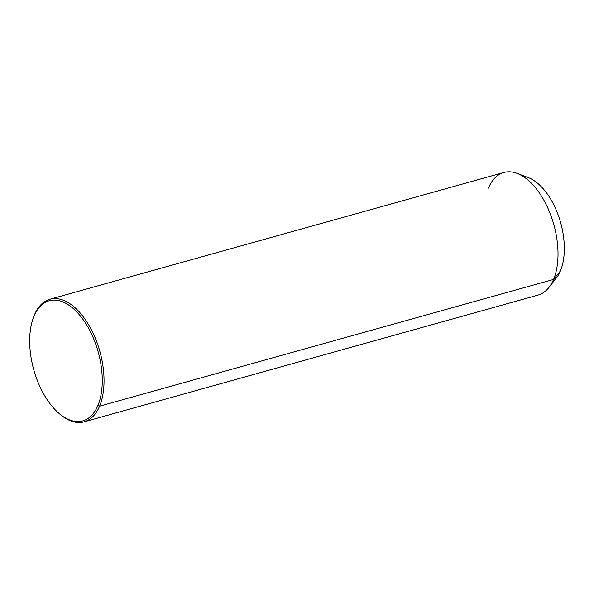 <?xml version="1.0" encoding="UTF-8"?>
<svg xmlns="http://www.w3.org/2000/svg" width="594" height="594" viewBox="0 0 594 594"><rect width="100%" height="100%" fill="white"/><g stroke="black" fill="none" stroke-linecap="round" stroke-linejoin="round"><path stroke-width="0.89" d="M517.099 173.389L528.318 177.628A55.999 30.004 74.4 0 1 558.828 216.855A55.999 30.004 74.4 0 1 560.409 270.946L553.556 279.432A63.64 34.103 -105.6 0 0 551.767 217.961A63.64 34.103 -105.6 0 0 517.099 173.389A63.64 34.103 -105.6 0 0 488.416 188.127M49.889 299.242L503.875 172.483A63.64 34.103 74.4 0 1 547.378 207.061A63.64 34.103 74.4 0 1 553.556 279.432L560.409 270.946A55.999 30.004 74.4 0 1 556.348 278.007L548.945 287.451A63.64 34.103 -105.6 0 0 553.556 279.432L99.569 406.192A63.64 34.103 -105.6 0 0 93.399 333.821A63.64 34.103 -105.6 0 0 49.889 299.242A63.64 34.103 -105.6 0 0 34.43 314.887A63.64 34.103 -105.6 0 0 32.759 319.55M552.42 281.905A55.999 30.004 -105.6 0 0 560.409 270.946A55.999 30.004 -105.6 0 0 557.209 212.466A55.999 30.004 -105.6 0 0 522.935 176.329M58.94 413.335A63.64 34.103 -105.6 0 0 84.118 421.829A63.64 34.103 -105.6 0 0 99.569 406.192L553.556 279.432A63.64 34.103 74.4 0 1 538.105 295.07L84.118 421.829M32.581 320.107L32.93 318.985A63.64 34.103 74.4 0 1 34.43 314.887A63.64 34.103 74.4 0 1 84.63 318.622A63.64 34.103 74.4 0 1 99.569 406.192L97.884 405.568A62.37 33.42 74.4 0 1 48.686 401.9A62.37 33.42 74.4 0 1 34.051 316.082A62.37 33.42 74.4 0 1 83.249 319.75A62.37 33.42 74.4 0 1 97.884 405.568L99.569 406.192A63.64 34.103 74.4 0 1 59.385 413.728L58.502 412.949A62.37 33.42 -105.6 0 0 97.884 405.568A62.37 33.42 -105.6 0 0 83.249 319.75A62.37 33.42 -105.6 0 0 34.051 316.082A62.37 33.42 -105.6 0 0 32.581 320.107A62.37 33.42 -105.6 0 0 58.502 412.949M34.43 314.887L34.051 316.082L34.43 314.887"/></g></svg>

